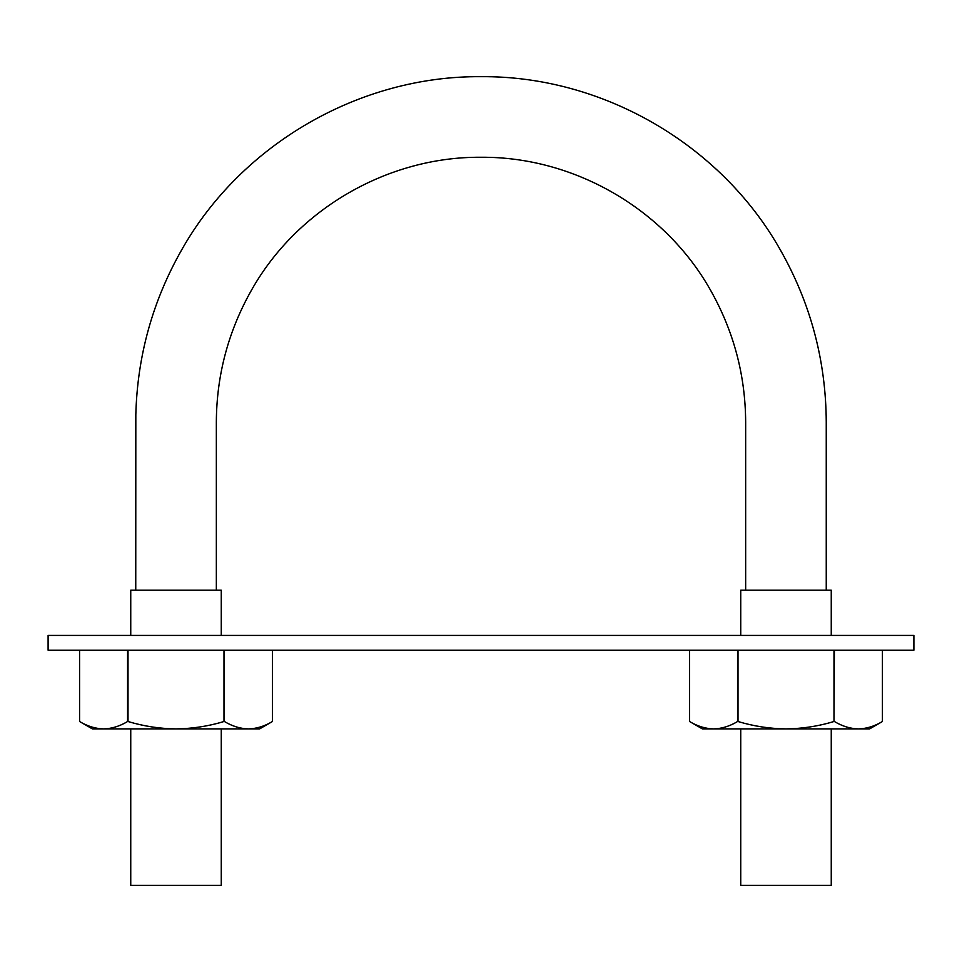<?xml version="1.0" encoding="UTF-8"?>
<svg xmlns="http://www.w3.org/2000/svg" width="962" height="962" viewBox="0 0 962 962"><rect width="100%" height="100%" fill="white"/><g stroke="black" fill="none" stroke-linecap="round" stroke-linejoin="round"><path stroke-width="1.44" d="M216.342 590.163L216.342 421.921C216.618 374.831 228.439 330.724 251.803 289.598C297.523 208.79 388.203 156.529 481 157.263C573.797 156.529 664.477 208.79 710.197 289.598C733.561 330.724 745.382 374.831 745.658 421.921L745.658 590.163M795.839 635.425L849.951 635.425L831.252 635.425L831.252 590.163L740.74 590.163L740.74 635.425L633.501 635.425L687.614 635.425M740.74 728.895L740.74 885.329L831.252 885.329L831.252 728.895M274.386 635.425L328.499 635.425L221.26 635.425L221.26 590.163L130.748 590.163L130.748 635.425L112.049 635.425L166.161 635.425M221.26 728.895L221.26 885.329L130.748 885.329L130.748 728.895M913.9 650.18L48.1 650.18L48.1 635.425L913.9 635.425L913.9 650.18M224.435 721.512C232.251 726.238 240.247 728.691 248.424 728.895L259.632 728.895L272.426 721.512C264.586 726.238 256.589 728.703 248.424 728.895L175.998 728.895C159.584 728.691 143.591 726.226 128.018 721.512L127.573 721.512C119.733 726.238 111.736 728.703 103.583 728.895C95.394 728.691 87.398 726.238 79.581 721.512L92.376 728.895L175.998 728.895C192.4 728.691 208.393 726.226 223.99 721.512L224.435 650.18M272.426 721.512L272.426 650.18L272.426 721.512M128.018 721.512L128.018 650.18M127.573 721.512L127.573 650.18M79.581 721.512L79.581 650.18L79.581 721.512M223.99 721.512L223.99 650.18M882.058 721.716L882.419 721.512C874.578 726.238 866.582 728.703 858.417 728.895L786.002 728.895C769.588 728.691 753.583 726.226 738.01 721.512L737.565 721.512C729.725 726.238 721.728 728.703 713.576 728.895C705.399 728.691 697.402 726.238 689.574 721.512L702.368 728.895L786.002 728.895C802.392 728.691 818.385 726.226 833.982 721.512L834.427 650.18M882.419 721.512L882.419 650.18L882.419 721.512L869.624 728.895L858.417 728.895C850.24 728.691 842.243 726.238 834.427 721.512M738.01 721.512L738.01 650.18M737.565 721.512L737.565 650.18M689.574 721.512L689.574 650.18L689.574 721.512M833.982 721.512L833.982 650.18M135.75 590.163L135.822 414.682C137.362 355.675 152.754 300.553 181.998 249.302C241.678 143.987 359.932 75.637 481 76.671C602.068 75.637 720.322 143.987 780.002 249.302C810.497 302.802 825.913 360.341 826.25 421.921L826.25 590.163"/></g></svg>
